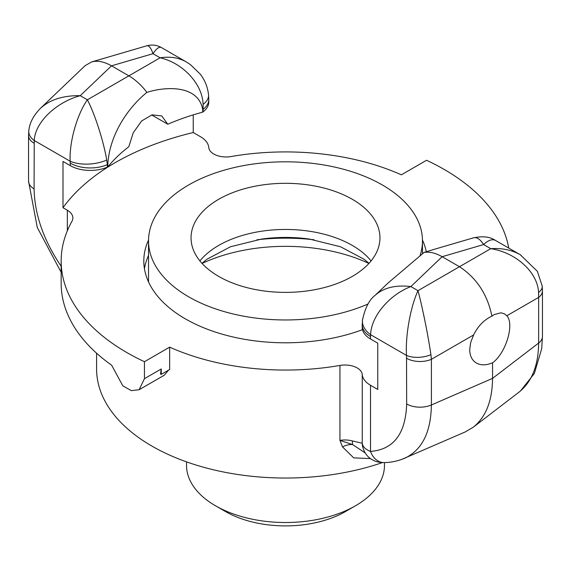 <?xml version="1.0" encoding="UTF-8"?>
<svg xmlns="http://www.w3.org/2000/svg" width="571" height="571" viewBox="0 0 571 571"><rect width="100%" height="100%" fill="white"/><g stroke="black" fill="none" stroke-linecap="round" stroke-linejoin="round"><path stroke-width="0.86" d="M215.517 505.778L225.538 511.559A84.801 48.956 0 0 0 345.462 511.559L355.483 505.778A98.969 57.143 180 0 1 215.517 505.778A98.969 57.143 180 0 1 186.531 465.372L186.531 461.868M384.469 462.596L384.469 465.372A98.969 57.143 180 0 1 355.483 505.778M96.585 353.206L96.585 368.966A188.915 109.068 0 0 0 192.306 463.838A188.915 109.068 0 0 0 382.47 462.567M365.169 452.917L352.6 444.566A14.168 8.893 -26.6 0 0 342.493 446.9L353.706 457.871L370.493 458.599M362.721 446.965A18.893 18.165 -9.8 0 1 362.506 445.93A18.893 18.165 -9.8 0 1 362.499 445.894A18.893 18.165 -9.8 0 1 362.25 443.239L352.328 440.926A18.893 6.574 105.2 0 0 352.6 444.566L339.945 440.398L342.493 446.9M193.241 114.871L193.241 132.529L200.485 136.712A28.336 16.359 180 0 1 208.75 147.461A17.33 10.007 0 0 0 231.055 156.547A188.915 109.068 180 0 1 401.342 174.826L426.551 160.273A224.339 129.524 180 0 1 508.725 248.071M362.235 324.321A28.336 16.359 0 0 0 362.214 324.942L362.214 327.426A28.336 16.359 0 0 0 370.515 338.988L377.759 343.171L377.759 389.451L370.515 385.268A28.336 16.359 180 0 1 362.25 374.512A17.33 10.007 0 0 0 339.945 365.433A188.915 109.068 180 0 1 169.658 347.147L169.658 369.516L161.25 374.369L161.25 368.973L160.501 374.026A200.728 115.884 180 0 0 161.25 374.369M168.552 370.158L164.248 375.233L139.117 389.736L131.316 390.635L122.829 385.839L111.652 365.219A224.339 129.524 180 0 1 61.161 283.352L61.161 260.99A224.339 129.524 180 0 1 71.96 221.284A18.893 10.906 0 0 0 72.867 217.944A18.893 10.906 0 0 0 67.335 210.228L62.996 207.723L62.996 161.45L70.24 165.633A28.336 16.359 0 0 0 107.334 167.125L107.848 166.903L107.848 164.348C109.311 136.191 126.683 108.776 146.904 92.381C165.483 86.371 198.415 84.751 202.691 109.596L202.691 112.144A196.003 113.158 0 0 0 167.767 124.242L151.665 114.949M401.863 459.348L465.272 431.912L473.252 427.208C485.885 417.115 492.316 400.835 492.559 378.366L431.398 404.975A18.893 10.906 180 0 1 406.666 403.983C405.646 433.789 393.59 449.605 370.515 451.425C365.547 449.52 362.792 446.793 362.25 443.239L362.25 374.512M404.825 458.206C422.076 449.977 430.934 432.233 431.398 404.975L431.398 359.316L430.919 354.648C428.15 335.577 422.326 306.727 418.001 290.675C410.399 307.112 405.217 336.319 406.523 355.433L406.666 403.983M469.705 349.595L470.704 342.386L473.623 334.941C477.977 326.084 484.072 319.824 491.924 316.148L494.279 314.521L501.031 312.801L504.628 313.914L506.827 315.77C514.699 324.078 505.813 353.37 492.559 362.792C486.285 365.419 480.903 365.504 476.4 363.049C472.039 360.38 469.805 355.897 469.705 349.595M107.848 166.903A196.003 113.158 0 0 1 128.796 146.74L133.243 132.772L141.629 120.981L152.029 114.85L161.8 115.97L167.767 124.242M202.691 112.144L203.076 111.845A28.336 16.359 0 0 0 208.786 102.002L208.786 99.518A28.336 16.359 -0 0 0 208.786 99.433A28.336 16.359 -0 0 0 208.765 98.947M435.159 249.049L424.096 252.411L387.909 283.137M362.635 319.039A28.336 18.208 6.4 0 0 362.478 320.06A28.336 18.208 6.4 0 0 370.615 334.699C371.043 316.584 389.201 294.872 410.877 286.563L442.14 256.707L459.484 266.721C476.642 277.991 487.456 294.472 491.924 316.148M520.938 255.137L520.21 254.702C511.787 249.962 501.966 247.95 490.746 248.678C516.127 252.575 537.696 272.331 538.574 292.488L538.646 297.398A18.893 10.906 0 0 0 542.45 290.867A18.893 10.906 0 0 0 542.45 290.832A18.893 10.906 0 0 0 542.45 290.753M61.161 266.286C43.674 240.441 34.653 214.639 34.082 188.873L34.231 140.495C35.002 122.579 55.758 102.366 80.254 95.678C63.36 95.414 50.162 99.568 40.648 108.14L85.093 65.694L91.538 61.968C97.448 60.34 104.108 61.625 111.516 65.822L128.86 75.843C135.413 79.676 141.43 85.186 146.904 92.381M146.654 45.837L146.711 45.816C148.917 45.273 151.008 47.893 152.999 53.681C156.468 48.478 159.288 46.444 161.472 47.586L161.536 47.629C156.761 44.973 151.807 44.381 146.661 45.866M40.648 108.14L39.856 108.925M193.241 132.529A240.869 139.067 0 0 0 62.996 207.723M169.658 347.147L144.449 361.707A224.339 129.524 180 0 1 61.161 260.99M148.546 240.027A141.687 81.803 0 0 0 143.813 260.99A141.687 81.803 0 0 0 185.311 318.832A141.687 81.803 0 0 0 362.485 329.667M426.28 251.732A141.687 81.803 0 0 0 422.454 240.027M368.909 263.445A132.244 76.35 0 0 0 202.091 263.445M148.531 255.465A141.687 81.803 0 0 0 144.442 268.698M495.728 240.598C490.268 236.751 482.802 235.852 473.323 237.907L473.459 237.836C476.821 236.958 480.204 239.199 483.623 244.559L490.746 248.678L418.001 290.675L410.877 286.563C395.567 284.786 383.662 287.698 375.147 295.314L375.076 295.385C369.216 299.796 365.026 308.026 362.506 320.067L362.228 325.027M520.21 254.702L495.592 240.491C492.373 238.749 488.383 240.105 483.623 244.559L442.14 256.707C435.587 252.982 429.57 251.547 424.096 252.411M362.214 324.942A28.336 16.359 0 0 0 362.214 325.02A28.336 16.359 0 0 0 370.515 336.512L370.615 334.699L406.523 355.433A18.893 9.514 174.4 0 0 430.919 354.648M144.449 361.707L144.449 378.673L139.117 389.736M107.334 167.125L107.334 164.648A28.336 16.359 180 0 1 70.24 163.149L70.24 165.633M186.574 62.089L186.089 61.804C178.709 57.657 170.051 56.322 160.123 57.792C183.127 63.06 202.512 84.08 203.098 104.407L203.076 109.368A28.336 16.359 -0 0 0 208.786 99.518M107.848 164.348L107.334 164.648L106.734 160.044C103.579 141.201 94.85 114.022 87.377 99.797C76.957 114.607 69.184 142.307 70.14 161.229L70.24 163.149M542.172 285.807A18.893 9.514 174.4 0 1 542.207 286.042A18.893 9.514 174.4 0 1 542.214 286.128A18.893 9.514 174.4 0 1 538.574 292.488M506.827 315.77L538.646 297.398L538.646 343.057C538.396 365.526 531.837 381.906 518.96 392.191L518.903 392.234M492.559 362.792L492.559 378.366L538.646 343.057A18.893 10.906 -0 0 0 542.45 336.526A18.893 10.906 -0 0 0 542.45 336.497L542.45 290.832M34.082 143.207A18.893 10.906 180 0 1 28.55 135.498A18.893 10.906 180 0 1 28.55 135.463A18.893 10.906 180 0 1 28.55 135.42M106.734 160.044A28.336 14.275 174.4 0 1 70.14 161.229L34.231 140.495A18.893 12.141 -173.6 0 1 28.807 130.73A18.893 12.141 -173.6 0 1 28.814 130.68A18.893 12.141 -173.6 0 1 28.914 130.052M384.676 462.589A18.893 14.703 -91.2 0 1 384.283 462.603A18.893 14.703 -91.2 0 1 370.515 451.425L370.515 385.268M473.623 334.941L431.398 359.316A18.893 10.906 180 0 1 406.666 358.317M203.098 104.407A28.336 14.275 -5.6 0 0 208.543 94.736A28.336 14.275 -5.6 0 0 208.508 94.451M256.936 239.784A146.412 84.529 180 0 1 314.064 239.784M218.707 199.286A94.458 54.538 180 0 1 321.651 187.466A94.458 54.538 180 0 1 379.958 237.85A94.458 54.538 180 0 1 352.293 276.414A94.458 54.538 180 0 1 249.349 288.234A94.458 54.538 180 0 1 191.042 237.85A94.458 54.538 180 0 1 218.707 199.286M368.117 303.958A136.969 79.076 180 0 1 224.496 311.687A136.969 79.076 180 0 1 148.531 240.883A136.969 79.076 180 0 1 188.651 184.968A136.969 79.076 180 0 1 337.918 167.831A136.969 79.076 180 0 1 422.469 240.883A136.969 79.076 180 0 1 419.992 255.851M148.567 282.003A136.969 79.076 180 0 1 148.531 280.268L148.531 240.883M339.945 365.433L339.945 440.398A17.33 10.007 0 0 1 352.328 440.926M111.516 65.822L152.999 53.681L160.123 57.792L87.377 99.797L80.254 95.678L111.516 65.822M370.515 336.512L370.515 338.988M161.25 368.973L144.449 378.673M67.335 210.228L67.335 230.805M202.691 109.596L203.076 109.368L203.076 111.845M34.082 188.873A18.893 10.906 180 0 1 28.55 181.157A18.893 10.906 180 0 1 28.55 181.121L37.279 227.486L61.161 272.317M371.093 260.918A94.458 54.538 0 0 0 218.707 245.423A94.458 54.538 0 0 0 199.907 260.918M202.006 263.352L206.888 259.277L230.506 246.751L261.582 239.071A102.238 59.027 180 0 1 309.418 239.071L340.494 246.751L364.112 259.277L368.994 263.352M91.538 61.968L146.711 45.816M375.147 295.314L387.902 283.137M542.214 286.128L542.45 290.867M520.302 254.759L537.39 271.368L542.2 286.042M520.481 390.971L534.328 373.491L541.701 348.731L542.45 336.526M518.96 392.191L473.252 427.208M28.55 135.498L28.55 181.157M28.55 135.463L28.814 130.688M40.62 108.176C33.432 115.499 29.506 123.022 28.828 130.738M384.283 462.589C379.679 462.489 376.253 461.832 374.012 460.626C367.91 457.871 364.077 452.96 362.499 445.894M404.746 458.192C398.33 460.968 391.499 462.439 384.262 462.596M434.41 249.27L473.459 237.836M186.16 61.846L190.279 64.502L200.321 74.194C204.939 80.261 207.673 87.113 208.536 94.736L208.772 99.433M161.472 47.586L186.089 61.804M422.469 240.883L422.469 253.781"/></g></svg>
